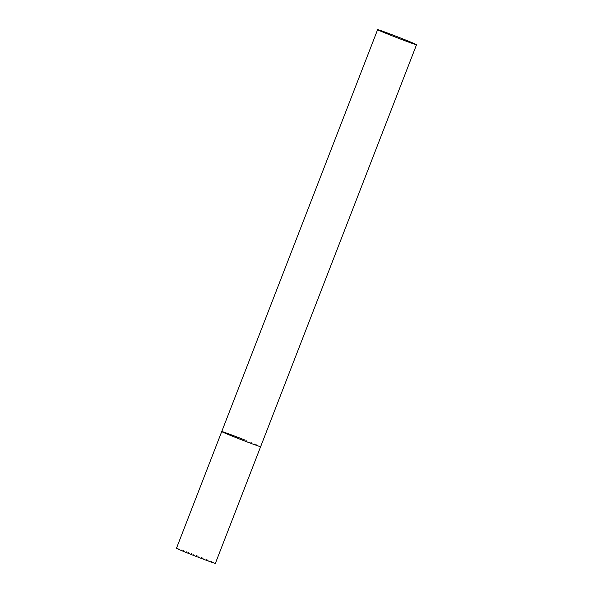 <?xml version="1.0" encoding="UTF-8"?>
<svg xmlns="http://www.w3.org/2000/svg" width="593" height="593" viewBox="0 0 593 593"><rect width="100%" height="100%" fill="white"/><g stroke="black" fill="none" stroke-linecap="round" stroke-linejoin="round"><path stroke-width="0.44" stroke-dasharray="2.96 2.22" d="M176.469 548.258A20.866 0.504 -158.8 0 1 199.582 556.694A20.866 0.504 -158.8 0 1 215.378 563.35M244.842 440.006A20.866 0.504 -158.8 0 1 260.638 446.662A20.866 0.504 21.2 0 0 243.115 439.324A20.866 0.504 21.2 0 0 222.079 431.608A20.866 0.504 21.2 0 0 221.73 431.571"/><path stroke-width="0.89" d="M416.531 44.742A20.866 0.504 21.2 0 0 399.007 37.403A20.866 0.504 21.2 0 0 377.971 29.687A20.866 0.504 21.2 0 0 377.622 29.65A20.866 0.504 21.2 0 0 395.146 36.988A20.866 0.504 21.2 0 0 416.182 44.705A20.866 0.504 21.2 0 0 416.531 44.742L215.378 563.35A20.866 0.504 -158.8 0 1 192.265 554.915A20.866 0.504 -158.8 0 1 176.469 548.258L221.73 431.571A20.866 0.504 21.2 0 0 239.253 438.909A20.866 0.504 21.2 0 0 260.29 446.625A20.866 0.504 21.2 0 0 260.638 446.662A20.866 0.504 -158.8 0 1 237.519 438.227A20.866 0.504 -158.8 0 1 221.73 431.571A20.866 0.504 -158.8 0 1 244.842 440.006M221.73 431.571L377.622 29.65"/></g></svg>
